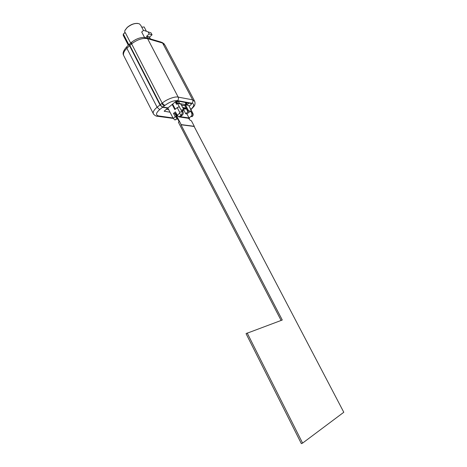 <?xml version="1.0" encoding="UTF-8"?>
<svg xmlns="http://www.w3.org/2000/svg" width="467" height="467" viewBox="0 0 467 467"><rect width="100%" height="100%" fill="white"/><g stroke="black" fill="none" stroke-linecap="round" stroke-linejoin="round"><path stroke-width="0.7" d="M189.129 106.196L191.295 104.369L191.476 103.546L177.256 100.995L175.68 101.59L167.997 107.877L162.93 107.06L161.547 106.26L160.327 104.672L129.832 45.41L129.546 44.091L131.005 42.742M194.377 100.691L164.962 45.112L162.615 43.063L147.584 38.644C142.616 37.821 137.292 39.555 131.618 43.851L131.209 44.202L130.923 42.9L131.42 42.386M190.816 109.471C194.225 106.172 194.611 104.1 191.972 103.254L177.518 100.644C173.671 100.411 169.416 102.034 164.769 105.513L164.343 105.869L162.983 105.075L161.775 103.505L162.201 103.149C166.328 99.436 175.078 96.149 178.19 97.113L192.632 99.833L194.792 101.485C195.276 103.499 194.972 105.163 193.881 106.476L190.915 109.657M143.457 30.448L140.83 25.434L139.44 23.875C135.769 22.743 131.676 23.969 127.164 27.553L124.858 30.588L124.636 33.087M144.525 37.43L141.699 32.025L143.591 30.326L151.039 32.865L152.061 34.815L149.551 37.051L150.275 38.901M137.958 23.449C134.373 23.117 130.795 24.436 127.217 27.407L125.022 30.244M177.898 116.277L175.405 111.911L173.531 113.411L175.849 114.024M175.89 101.45L177.121 103.82M175.248 101.946L176.491 104.328L177.53 103.493L179.223 106.739L177.232 107.626L174.816 109.564L172.165 104.462M185.557 103.166L186.841 103.4L186.467 103.89M186.018 104.672L186.187 105.005M187.139 105.168L186.21 103.405L186.911 103.534M175.493 114.479L175.102 113.72L175.901 113.078M182.422 110.603L184.01 110.014L180.91 104.083L177.53 103.493M192.836 113.306L188.732 105.449L185.463 104.877L188.545 110.749L187.921 111.245L184.844 105.373L185.463 104.877M188.341 111.356L187.921 111.245M167.764 107.842L173.222 118.396L174.973 120.007L176.666 118.997L177.822 119.161M177.448 118.437L175.271 116.768L173.531 113.411M188.545 110.749L190.565 111.082L191.593 113.037C192.141 114.368 191.908 115.524 190.898 116.493L189.036 117.958L180.39 116.686L182.276 115.197C183.297 114.205 183.531 113.026 182.976 111.666L181.937 111.502L179.223 106.739M182.976 111.666L181.937 109.675L184.01 110.014M179.474 106.78L179.176 106.774M175.294 109.179L172.644 104.077M189.036 117.958L186.934 113.948L190.565 111.082M188.376 111.42L185.726 113.761L183.84 110.154M186.934 113.948L185.726 113.761M191.593 113.037L192.894 113.417C193.42 114.66 193.157 115.728 192.112 116.633L192.264 116.516M175.405 111.911L177.151 115.273L178.902 116.89L189.59 118.455M175.738 113.814L176.129 113.504M176.228 113.709L175.913 114.508L181.155 124.607L194.301 126.323L191.417 120.819L189.783 119.949L188.615 118.309M177.11 102.384L176.666 102.722L177.203 103.756M178.003 101.129L177.028 102.232L176.532 101.765L177.507 101.035M168.721 109.692L166.199 109.29M189.042 103.108L186.917 104.754M175.913 114.508L175.557 114.794L179.147 121.724L178.797 122.004M302.593 443.101L301.361 443.65L246.045 333.619L282.272 320.018L180.974 124.747L194.12 126.458L343.794 412.262L302.593 443.101L247.177 332.983M281.122 320.444L178.429 122.284L178.785 122.004M152.061 34.815L149.183 33.939L148.156 31.978M147.391 38.049L146.661 36.193L149.183 33.939M151.039 32.865L143.591 30.326M150.432 38.942L149.487 37.144M146.352 31.172L144.14 26.958L141.74 27.174M128.337 45.276L123.212 35.305L123.3 33.951L128.869 44.779M130.661 43.04L125.308 32.655L123.3 33.951M129.528 44.172L129.563 45.76L160 104.935L162.563 107.287L167.676 108.11L164.203 111.181L170.029 112.22M167.513 107.801L167.676 108.11M153.841 114.479L153.158 113.347C153.042 111.508 154.361 109.482 157.105 107.258L160 104.935M129.563 45.76L126.878 48.305C124.321 50.716 123.2 53.016 123.516 55.211L124.111 56.373M177.028 102.232L177.705 103.522M178.184 101.298L179.836 103.604L185.913 104.666L185.259 102.431M183.659 109.336L184.325 108.805L185.697 109.033L186.193 108.058L185.002 105.787L181.406 105.028M175.557 114.794L176.182 113.609M160.327 104.672L161.775 103.505M177.022 117.62L177.022 118.379L174.973 120.007M190.157 108.578L192.585 113.195C193.134 114.526 192.9 115.676 191.89 116.645L190.898 116.493M186.222 108.496L188.026 111.94M173.222 118.396L175.271 116.768L176.421 116.47M182.276 115.197L181.237 115.04C182.258 114.041 182.498 112.868 181.937 111.502L179.696 112.354L177.232 107.626M178.902 116.89L181.237 115.04L179.48 113.417L179.696 112.354M179.48 113.417L177.151 115.273L177.32 115.804M146.661 36.193L149.551 37.051M146.597 36.537L149.487 37.395M191.972 103.254C192.953 102.273 193.175 101.135 192.632 99.833L162.615 43.063L161.121 42.094L146.936 37.915M144.863 38.142L146.066 37.658L147.584 38.644L178.19 97.113C178.744 98.455 178.517 99.634 177.518 100.644M164.769 105.513L162.201 103.149L131.618 43.851L131.566 42.264C136.481 38.469 141.314 36.934 146.066 37.658M191.295 104.369L190.799 103.423M162.93 107.06L164.343 105.869M129.832 45.41L131.209 44.202M129.341 44.324L126.79 46.753L126.878 48.305L157.105 107.258L159.667 109.599C155.879 112.991 155.511 115.098 158.558 115.927L173.006 117.976M164.25 110.965L164.454 111.362M162.563 107.287L159.667 109.599M158.558 115.927L157.782 116.295L156.573 116.09M173.076 118.116L171.36 118.209M185.913 104.666L185.615 104.906M179.836 103.604L179.538 103.843M178.966 102.793L177.997 103.575M182.679 107.468L186.193 108.058M181.488 105.186L185.002 105.787M183.093 108.262L186.053 108.753M175.866 114.17L175.51 114.45M162.008 42.369L164.337 44.038M123.516 55.211L153.158 113.347M153.164 113.347C153.17 114.071 155.797 116.563 157.782 116.295L173.222 118.402M126.65 46.881C123.498 50.418 122.453 53.191 123.516 55.205M185.708 104.917L186.029 104.661"/></g></svg>

